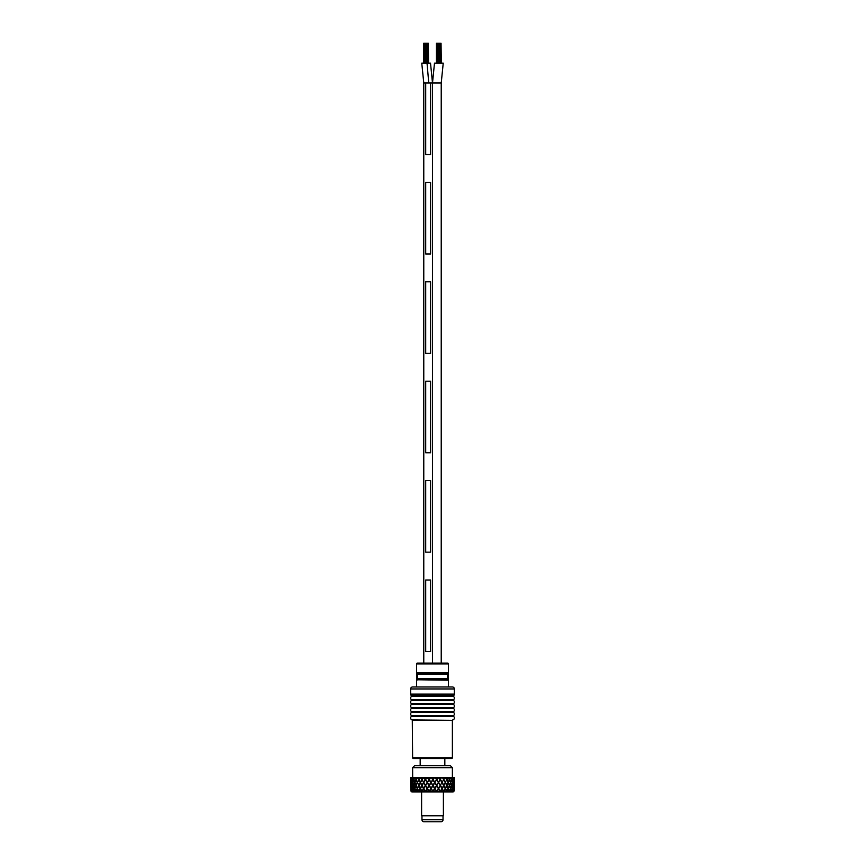 <?xml version="1.0" encoding="UTF-8"?>
<svg xmlns="http://www.w3.org/2000/svg" width="865" height="865" viewBox="0 0 865 865"><rect width="100%" height="100%" fill="white"/><g stroke="black" fill="none" stroke-linecap="round" stroke-linejoin="round"><path stroke-width="1.3" d="M430.597 83.008L430.597 154.576L425.699 154.576L430.597 154.576L430.597 83.008L425.699 83.008L425.699 154.576L425.699 83.008L423.774 83.008L421.763 63.134L430.511 63.134L432.5 83.008L434.489 63.134L443.237 63.134L441.226 83.008L432.522 83.008L432.478 663.109L432.522 83.008L425.699 83.008M430.597 253.975L430.597 182.407L425.699 182.407L425.699 253.975L425.699 182.407L430.597 182.407L430.597 253.975L425.699 253.975L430.597 253.975M430.597 353.374L430.597 281.806L425.699 281.806L425.699 353.374L425.699 281.806L430.597 281.806L430.597 353.374L425.699 353.374L430.597 353.374M430.597 452.773L430.597 381.206L425.699 381.206L425.699 452.773L425.699 381.206L430.597 381.206L430.597 452.773L425.699 452.773L430.597 452.773M430.597 552.173L430.597 480.605L425.699 480.605L425.699 552.173L425.699 480.605L430.597 480.605L430.597 552.173L425.699 552.173L430.597 552.173M430.597 651.572L430.597 580.004L425.699 580.004L425.699 651.572L425.699 580.004L430.597 580.004L430.597 651.572L425.699 651.572L430.597 651.572M436.447 63.134L436.447 43.25L439.874 43.25L439.842 63.134L439.874 43.25L440.512 43.25L440.512 63.134M437.257 43.25L437.257 63.134M437.625 43.25L437.625 63.134M440.512 43.25L441.042 63.134M438.166 43.25L438.166 63.134M438.804 43.25L438.804 63.134M441.042 43.25L441.301 63.134M438.869 43.25L438.869 63.134M439.507 43.25L439.507 63.134M436.62 43.25L436.62 63.134M423.72 63.134L423.72 43.25L427.786 43.25L427.786 63.134M424.531 43.25L424.531 63.134M427.115 43.25L427.115 63.134M424.899 43.25L424.899 63.134M427.148 43.25L427.148 63.134M427.786 43.25L428.326 63.134M425.439 43.25L425.439 63.134M426.077 43.25L426.077 63.134M428.326 43.25L428.575 63.134M426.153 43.25L426.153 63.134M426.791 43.25L426.791 63.134M423.904 43.25L423.904 63.134M423.774 663.109L423.774 83.008M411.524 695.774L453.476 695.774A1.99 1.99 0 0 0 454.363 694.119L454.363 688.951A1.99 1.99 0 0 0 452.384 686.961L412.616 686.961A1.99 1.99 0 0 0 410.637 688.951L410.637 694.119A1.99 1.99 0 0 0 411.524 695.774L411.524 696.444A1.99 1.99 0 0 0 411.524 699.753L411.524 700.412A1.99 1.99 0 0 0 411.524 703.732L411.524 704.391A1.99 1.99 0 0 0 411.524 707.711L411.524 708.37A1.99 1.99 0 0 0 411.524 711.679L411.524 712.349A1.99 1.99 0 0 0 411.524 715.658L411.524 716.317A1.99 1.99 0 0 0 412.291 719.94L412.616 757.74A0.8 0.8 0 0 0 413.416 758.529L451.584 758.529A0.8 0.8 0 0 0 452.384 757.74L452.384 720.329L412.616 720.329M411.524 715.658L453.476 715.658L453.476 716.317L411.524 716.317M411.524 711.679L453.476 711.679L453.476 712.349L411.524 712.349M411.524 707.711L453.476 707.711L453.476 708.37L411.524 708.37M411.524 703.732L453.476 703.732L453.476 704.391L411.524 704.391M411.524 699.753L453.476 699.753L453.476 700.412L411.524 700.412M453.476 695.774L453.476 696.444L411.524 696.444M416.757 673.111L416.973 672.646A0.8 0.778 90 0 0 417.752 673.446L447.248 673.446L417.752 673.446L417.481 674.246L417.752 679.414L447.248 679.414A0.8 0.778 90 0 1 448.027 680.204L448.308 678.614L448.027 680.204L416.757 679.76M417.752 679.414A0.8 0.778 90 0 0 416.973 680.204L416.692 674.246L447.519 674.246L447.248 673.446L442.675 673.446L447.248 673.446A0.8 0.778 90 0 0 448.027 672.646L448.243 673.1M416.595 663.898A0.8 0.8 0 0 1 417.395 663.109L447.605 663.109A0.8 0.8 0 0 1 448.405 663.898L416.595 663.898L416.595 686.961M412.291 719.94L452.384 720.329M452.709 719.94A1.99 1.99 0 0 0 453.476 716.317M453.476 715.658A1.99 1.99 0 0 0 453.476 712.349M453.476 711.679A1.99 1.99 0 0 0 453.476 708.37M453.476 707.711A1.99 1.99 0 0 0 453.476 704.391M453.476 703.732A1.99 1.99 0 0 0 453.476 700.412M453.476 699.753A1.99 1.99 0 0 0 453.476 696.444M448.405 686.961L448.405 663.898M416.692 678.614L448.308 678.614L448.027 672.646L416.973 672.646L416.692 674.246M442.675 679.414L447.248 679.414L447.519 674.246L448.308 674.246M421.969 815.782L421.969 819.76A1.99 1.99 0 0 0 423.947 821.75L424.845 821.75M443.031 815.782L443.031 819.76A1.99 1.99 0 0 1 441.053 821.75L423.947 821.75M428.597 821.75L441.053 821.75M412.616 767.677L414.605 765.687L450.395 765.687L452.384 767.677L412.616 767.677L412.659 777.613L411.416 777.613L411.87 783.03L411.048 785.204L410.637 779.96L410.637 784.847M454.103 791.01L453.174 791.929L411.827 791.929L410.897 791.01M454.363 779.96L453.974 791.129M454.287 788.88L453.79 791.129L411.026 791.129M444.026 791.129L450.265 777.613L448.265 777.613M453.963 790.556L452.514 782.533L450.579 777.613M443.399 791.929L443.399 815.782L421.601 815.782L421.601 791.929L420.498 791.929M417.254 791.929L420.931 791.929M411.102 785.117L410.81 788.891M410.907 790.74L410.756 788.88M411.124 790.534L411.048 785.852L410.994 790.74M411.621 788.902L411.199 790.74M411.848 790.74L411.491 788.88M412.259 790.534L412.767 788.534L412.097 785.852L412 790.74M413.07 788.912L412.378 790.74M413.405 790.74L412.864 788.88M414 790.534L414.713 788.534L413.784 785.852L412.962 788.534L413.632 790.74M415.546 790.74L414.832 788.88M416.216 790.74L417.19 788.534L416.033 785.852L414.973 788.534L416 791.129M420.52 788.512L419.363 790.74M421.298 790.74L420.314 788.88M418.995 785.496L421.698 791.129M421.698 790.74L420.498 788.534L421.936 785.852L423.45 788.534L422.185 790.74M422.174 785.496L423.807 788.934L422.596 790.74M424.726 790.74L423.655 788.88M423.882 788.512L425.083 791.129M425.169 790.74L423.85 788.534L425.429 785.852L427.04 788.534L425.688 790.74M425.667 785.496L427.353 788.934L426.131 790.74M428.391 790.74L427.256 788.88M427.494 788.512L428.694 791.129M429.397 790.74L430.802 788.534L429.127 785.852L427.472 788.534L428.845 790.74M433.203 790.74L434.619 788.534L432.933 785.852L431.246 788.534L432.511 790.534L431.019 788.88L429.862 790.74M433.419 791.129L434.836 788.88L433.343 790.534M436.306 790.534L434.836 788.88M436.447 790.74L434.598 788.512M436.987 790.74L438.36 788.534L436.717 785.852L435.052 788.534M439.68 790.74L438.577 788.88M440.123 790.74L438.339 788.512M440.631 790.74L441.929 788.534L440.382 785.852L438.782 788.534M440.707 791.129L441.961 788.934L441.074 790.74M443.161 790.74L442.134 788.88M443.561 790.74L441.907 788.512M444.048 790.74L445.216 788.534L443.81 785.852L442.329 788.534M447.097 790.74L448.113 788.534L446.881 785.852L444.437 790.74M446.318 790.74L445.389 788.88M445.572 788.534L446.664 790.74M447 791.129L447.983 788.934L447.432 790.74M449.043 790.74L448.265 788.88M449 790.632L448.081 788.512M449.703 790.74L450.535 788.534L449.53 785.852L448.416 788.534M450.395 788.923L449.984 790.74M451.281 790.74L450.654 788.88M451.238 790.61L449.53 785.852M451.789 790.74L452.406 788.534L451.649 785.852L450.773 788.534M452.309 788.912L451.995 790.74M452.936 790.74L452.492 788.88M452.903 790.588L449.595 779.646L446.881 785.852M453.282 790.74L453.195 785.852L452.59 788.534M453.617 788.891L453.422 790.74M453.974 790.74L453.725 788.88M454.039 790.534L453.757 788.512M454.147 790.74L454.103 785.852L453.779 788.534M454.32 788.88L454.212 790.74M454.363 786.177L454.363 790.524M416.227 785.496L417.622 788.934L416.53 790.74M418.206 790.74L417.341 788.88M417.536 788.512L418.638 791.129M418.995 790.74L420.131 788.534L418.779 785.852L417.503 788.534L418.552 790.74M410.81 782.89L410.637 786.177M416.281 779.646L414.908 782.165L416.325 785.961L414.768 782.533L414.119 785.961L413.675 785.528L412.843 782.533L411.437 788.534M411.221 790.567L411.459 788.512M413.708 785.496L413.221 788.934L412.767 788.534M412.421 790.599L412.789 788.512M416.325 785.961L416.076 785.117L416.033 785.852M417.363 788.134L417.622 788.934L417.19 788.534M421.969 785.117L420.314 782.868L421.936 785.852M423.904 782.533L425.429 785.852M434.836 788.134L436.717 785.852M438.566 788.134L440.382 785.852M442.112 788.134L443.81 785.852M449.259 790.534L448.405 788.512M447.021 785.496L447.983 788.934L449.335 785.496M451.443 790.534L450.762 788.512M453.055 790.534L452.568 788.512M454.341 789.367L452.676 777.613L451.671 779.646M417.579 782.533L418.779 785.852M415.157 788.934L413.892 785.528L414.832 782.868M415.914 785.496L414.865 788.134M425.45 785.117L423.655 782.868L422.12 785.528L423.655 788.188L425.234 785.528M431.051 788.934L431.029 788.134M418.811 785.117L417.341 782.868L416.162 785.528L417.341 788.188L418.617 785.528M410.789 788.134L410.637 785.874M411.059 785.496L410.799 782.814M411.005 785.528L410.756 788.188M411.621 782.922L411.524 788.134M412.075 785.496L411.491 782.868M412.032 785.528L411.491 788.188M412.864 782.868L412.173 785.528L412.897 788.134M413.675 785.528L412.864 788.188M415.892 785.528L414.832 788.188M415.946 779.646L417.341 782.868M421.763 785.528L420.314 788.188L418.941 785.528L420.314 782.868M422.217 779.646L423.655 782.868M427.256 782.868L425.623 785.528L427.256 788.188L428.921 785.528L427.256 782.868M431.019 782.868L429.332 785.528L431.019 788.188L432.727 785.528L431.019 782.868M434.836 782.868L433.138 785.528L434.836 788.188L436.522 785.528L434.836 782.868M438.577 782.868L440.188 785.528L438.577 788.188L436.922 785.528M442.134 782.868L443.626 785.528L442.134 788.188L440.577 785.528M445.389 782.868L446.729 785.528L445.389 788.188L443.983 785.528M448.243 788.134L447.356 786.188M448.265 788.188L449.389 785.528L448.265 782.868M450.384 783.009L449.627 785.496M449.389 785.528L448.373 782.533L449.53 785.204L450.546 782.566L449.53 779.96M450.633 788.134L449.659 785.528M450.654 788.188L451.552 785.528L450.654 782.868M452.309 782.955L451.714 785.496M452.471 788.134L451.746 785.528M452.492 788.188L453.119 785.528L452.492 782.868M453.628 782.922L453.217 785.496M453.703 788.134L453.26 785.528M453.725 788.188L453.725 782.868M454.287 782.89L454.082 785.496M454.287 788.134L454.136 785.528M454.32 788.188L454.32 782.868M417.611 783.03L417.406 782.165L417.611 783.03L417.233 782.533L416.033 785.204L414.951 782.566L416.314 780.176L415.265 777.689M420.563 782.533L418.779 779.96L417.492 782.566L418.779 785.204L420.152 782.566M423.688 782.165L421.936 779.96L420.476 782.566L421.936 785.204L423.472 782.566M427.515 782.533L425.429 779.96L423.828 782.566L425.429 785.204L427.061 782.566M429.191 785.961L429.137 785.117M432.922 785.961L432.933 785.117M435.03 782.566L436.717 785.204L438.382 782.566L436.717 779.96L434.587 782.533M410.702 785.117L410.734 782.566M411.124 780.014L410.778 782.566M411.578 782.165L412.454 780.176L411.437 782.566L411.048 779.96M411.437 782.566L411.048 785.204M412.162 785.117L411.545 782.566M412.843 782.533L412.097 779.96M412.778 782.566L412.097 785.204M414.043 780.133L412.951 782.566L413.838 785.117M414.768 782.533L413.784 785.204M414.724 782.566L413.784 779.96M417.233 782.533L416.033 779.96M417.2 782.566L416.033 785.204M422.001 779.279L420.585 777.613L421.936 779.96M429.127 779.96L427.451 782.566L429.127 785.204L430.824 782.566L429.127 779.96M432.933 779.96L431.224 782.566L432.933 785.204L434.641 782.566L432.933 779.96M440.382 779.96L441.95 782.566L440.382 785.204L438.76 782.566M443.81 779.96L445.237 782.566L443.81 785.204L442.307 782.566M446.881 779.96L448.124 782.566L446.881 785.204L445.551 782.566M451.411 780.111L450.719 782.533M451.595 785.117L450.762 782.566M451.649 785.204L452.417 782.566L451.649 779.96M453.044 780.046L452.514 782.533M453.13 785.117L452.579 782.566M454.039 780.003L453.779 782.566L453.195 779.96M453.682 782.566L453.195 785.204M454.049 785.117L453.779 782.566M454.33 782.566L454.103 779.96M454.309 782.566L454.103 785.204M454.363 780.306L454.363 784.847M420.217 777.613L419.017 780.176L417.579 777.613L420.358 782.165M413.211 783.03L412.173 779.679L413.265 777.613M414.897 777.613L412.951 782.165M427.353 783.03L427.278 782.165M431.051 783.03L431.029 782.165M434.792 783.03L434.825 782.165M446.632 780.176L447.886 777.613L449.4 779.679L448.265 782.263L446.621 779.646M418.649 779.646L417.341 782.263L416.151 779.679L417.579 777.613M411.199 777.613L411.891 777.613M411.08 779.657L411.145 777.613M412.118 779.646L411.589 777.613L410.691 777.613L410.637 779.03M410.843 782.165L410.637 780.306M411.005 779.679L410.756 782.263M412.032 779.679L411.491 782.263M413.751 779.646L412.864 782.263M413.686 779.679L413.016 777.613M415.027 777.613L413.881 779.679L414.908 782.165M415.903 779.679L414.832 782.263M421.774 779.679L420.314 782.263L418.93 779.679L420.585 777.613M423.353 777.613L422.109 779.679L423.655 782.263L425.245 779.679L423.353 777.613M426.942 777.613L425.612 779.679L427.256 782.263L428.943 779.679L426.942 777.613M431.808 777.613L430.694 777.613L429.321 779.679L431.019 782.263L432.738 779.679L431.203 777.613M434.641 777.613L433.127 779.679L434.836 782.263L436.533 779.679L435.16 777.613L434.046 777.613M438.263 777.613L436.911 779.679L438.577 782.263L440.199 779.679L438.263 777.613M441.366 777.613L442.426 777.613L443.637 779.679L442.134 782.263L440.566 779.679M445.129 777.613L446.74 779.679L445.389 782.263L443.972 779.679M448.038 777.613L447 779.646M448.265 782.263L447.032 779.679M450.265 777.613L449.595 779.646M450.579 782.165L449.649 779.679M450.654 782.263L451.552 779.679L450.47 777.613M452.081 777.613L453.13 779.679L452.492 782.263L451.746 779.679M453.336 777.613L453.163 779.646M453.638 782.165L453.249 779.679M453.725 782.263L453.649 777.613M453.941 777.613L454.071 779.657M454.233 782.165L454.136 779.679M454.32 782.263L453.855 777.613M418.628 779.679L417.341 782.263M416.033 779.387L416.887 777.613L415.416 777.613M427.018 777.613L424.293 777.613L425.429 779.387L426.575 777.613M423.017 777.613L420.898 777.613L421.936 779.387L423.017 777.613M419.752 777.613L417.86 777.613L418.779 779.387L419.741 777.613M417.33 777.613L416.314 780.176M414.432 777.613L413.189 777.613L413.784 779.387L414.432 777.613M413.005 777.613L412.097 779.387L411.697 777.613M410.756 779.279L410.648 777.613M454.309 777.613L454.363 779.03M453.995 779.279L454.255 777.613L452.676 777.613M452.2 777.613L451.043 777.613L451.649 779.387L452.2 777.613M449.53 779.387L448.74 777.613L449.53 779.387L450.103 777.613M445.929 777.613L446.881 779.387L447.767 777.613L445.464 777.613M442.75 777.613L443.81 779.387L444.815 777.613L442.285 777.613M439.247 777.613L440.382 779.387L441.496 777.613L438.793 777.613M438.328 777.613L437.787 777.613M437.895 777.613L435.528 777.613L436.717 779.387L437.895 777.613M434.133 777.613L431.721 777.613L432.933 779.387L434.133 777.613M430.327 777.613L427.937 777.613L429.127 779.387L430.327 777.613M428.045 777.613L427.494 777.613M412.454 780.176L412.216 779.279M425.548 780.176L425.461 779.279M429.191 780.176L429.148 779.279M432.922 780.176L432.933 779.279M436.652 780.176L436.695 779.279M446.881 779.387L445.951 777.613M453.076 779.279L452.773 777.613M453.195 779.387L453.552 777.613M454.103 779.387L453.887 777.613M454.363 779.387L454.352 777.613M411.156 779.279L410.843 777.613M411.048 779.387L411.308 777.613M412.097 779.387L412.573 777.613M428.759 83.008L427.029 63.134M410.637 688.951L454.363 688.951M410.637 694.119L454.363 694.119M412.616 757.74L452.384 757.74M421.969 819.76L443.031 819.76M441.226 663.109L441.226 83.008L443.237 63.134M452.384 767.677L452.384 777.613M454.363 785.182L454.363 785.874M410.637 779.322L410.637 780.035M444.826 758.529L444.826 765.687M420.174 758.529L420.174 765.687"/></g></svg>
